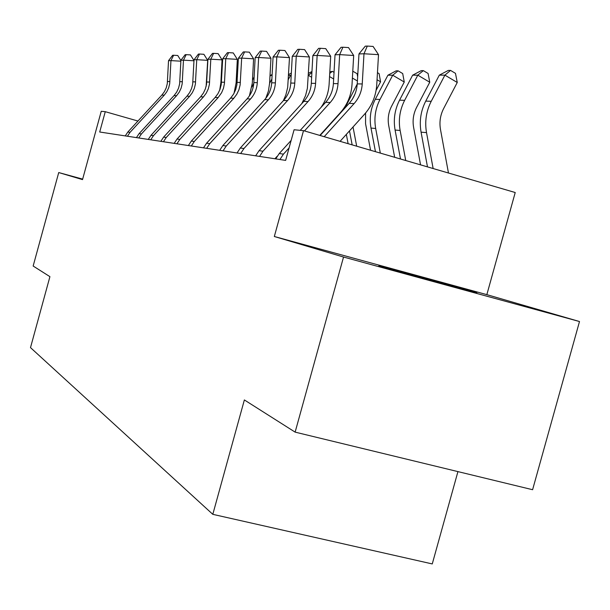 <?xml version="1.0" encoding="UTF-8"?>
<svg xmlns="http://www.w3.org/2000/svg" width="610" height="610" viewBox="0 0 610 610"><rect width="100%" height="100%" fill="white"/><g stroke="black" fill="none" stroke-linecap="round" stroke-linejoin="round"><path stroke-width="0.91" d="M476.867 292.815L378.856 265.838L476.867 292.815M486.841 294.645L274.325 236.505L343.537 257.039L295.133 432.132L532.599 489.716L579.5 321.531L486.841 294.645L515.221 192.524L303.521 130.654L294.089 129.755L285.64 160.392L99.704 132.004L105.271 111.683L101.237 111.294L82.525 179.614L58.728 172.554L82.663 179.119M457.935 471.606L432.261 563.93L212.806 514.337L30.5 347.616L49.921 276.658L33.153 266.029L58.728 172.554M343.537 257.039L579.5 321.531M274.325 236.505L303.521 130.654M295.133 432.132L244.366 399.946L212.806 514.337M137.959 121.032L105.271 111.683M125.248 135.908L127.825 132.042L161.856 95.076L164.41 91.675L166.24 87.817L167.285 83.661L168.528 60.695L170.952 60.611L173.614 55.251L177.762 55.502L180.903 60.527M127.437 136.236L130.029 132.355L164.243 95.175L166.804 91.759L168.65 87.886L169.694 83.707L170.952 60.611L180.865 61.191M168.528 60.695L172.638 55.296L173.614 55.251M236.573 73.894L237.084 74.184L237.442 76.547M221.094 85.423L220.454 86.628M237.252 80.101L236.276 79.544M136.434 137.608L139.08 133.643L174.041 95.61L176.664 92.118L178.547 88.153L179.622 83.883L180.911 60.253L183.473 60.169L186.187 54.656L190.45 54.908L193.988 60.558M138.744 137.967L141.406 133.971L176.564 95.724L179.195 92.209L181.094 88.221L182.169 83.921L183.473 60.169L193.972 60.786M180.911 60.253L185.158 54.709L186.187 54.656M148.268 139.416L150.99 135.328L186.942 96.182L189.634 92.583L191.571 88.503L192.676 84.104L194.026 59.788L196.74 59.696L199.5 54.023L203.877 54.29L207.69 60.344L206.142 86.307M150.723 139.797L153.461 135.679L189.611 96.304L192.318 92.682L194.27 88.58L195.383 84.157L196.74 59.696L207.69 60.344M194.026 59.788L198.41 54.076L199.5 54.023M160.826 141.337L163.625 137.12L200.614 96.792L203.389 93.086L205.379 88.877L206.523 84.348L207.926 59.3L210.808 59.193L213.63 53.352L218.121 53.627L222.063 59.864L220.881 82.678L219.669 90.288M163.427 141.733L166.248 137.494L203.45 96.914L206.241 93.185L208.246 88.961L209.39 84.401L210.808 59.193L222.063 59.864M207.926 59.3L212.463 53.413L213.63 53.352M235.796 89.334L234.606 91.584M237.191 81.244L236.078 83.364M253.775 83.44L251.907 86.978M254.134 77.005L252.464 80.154M271.885 78.987L269.589 83.334L268.415 91.058L265.769 98.385M272.083 75.373L270.558 75.381L269.963 76.517M270.558 75.381L272.121 74.534M174.163 143.373L177.052 139.027L215.147 97.432L217.999 93.612L220.05 89.273L221.232 84.607L222.688 58.773L225.753 58.667L228.628 52.643L233.256 52.925L237.336 59.353L236.1 82.884L234.057 93.284M176.93 143.792L179.836 139.423L218.159 97.562L221.628 92.674L223.481 88.206L224.434 83.448L225.753 58.667L237.336 59.353M222.688 58.773L227.393 52.704L228.628 52.643M291.191 75.731L290.535 75.35L288.286 79.62M291.244 74.809L290.535 75.35L288.522 75.35M288.56 74.565L291.336 73.07M188.36 145.538L191.334 141.055L230.603 98.118L233.546 94.169L235.666 89.7L236.878 84.874L238.403 58.217L241.667 58.102L244.602 51.888L249.368 52.178L253.6 58.812L252.311 83.105L249.391 95.922M191.311 145.988L194.308 141.474L233.813 98.256L236.771 94.291L238.906 89.784L240.134 84.935L241.667 58.102L253.6 58.812M238.403 58.217L243.291 51.949L244.602 51.888M203.504 147.849L206.577 143.22L247.088 98.843C251.175 94.253 253.424 88.839 253.829 82.602L255.163 57.622L258.648 57.5L261.644 51.08L266.555 51.377L270.947 58.24L269.589 83.334M206.653 148.337L209.748 143.67L250.519 98.995C254.637 94.375 256.894 88.923 257.306 82.647L258.648 57.5L270.947 58.24M255.163 57.622L260.241 51.148L261.644 51.08M219.691 150.327L222.863 145.531L264.702 99.628C268.926 94.878 271.252 89.281 271.679 82.823L273.074 56.989L276.803 56.86L279.86 50.218L284.923 50.523L289.491 57.622L287.684 87.428L285.854 94.908L283.299 100.764M223.062 150.838L226.257 146.011L268.377 99.788C272.624 95.007 274.965 89.373 275.392 82.868L276.803 56.86L289.491 57.622M273.074 56.989L278.358 50.287L279.86 50.218M308.454 73.314L311.969 71.515M311.649 77.234L308.34 75.358M311.908 72.567L308.355 75.327M329.819 71.888L332.381 71.347L334.036 72.316M325.572 129.488L325.496 129.106M333.662 78.972L329.552 76.578M332.381 71.347L329.736 73.429M345.024 107.962L357.231 84.028M352.793 71.187L357.125 73.719L357.651 76.761M331.413 122.564L331.466 122.961M328.058 126.27L328.134 126.651M348.119 143.685L346.343 134.398M357.414 80.97L352.389 78.042M237.038 152.973L240.317 148.001L283.574 100.459C287.943 95.541 290.345 89.746 290.787 83.059L292.259 56.311L296.262 56.166L299.373 49.288L304.603 49.616L309.361 56.959L307.387 88.297L305.587 95.511L301.843 103.547M240.653 153.522L243.962 148.52L287.508 100.635C291.908 95.686 294.325 89.845 294.775 83.112L296.262 56.166L309.361 56.959M292.259 56.311L297.764 49.364L299.373 49.288M255.864 155.382L255.498 155.786M370.575 150.251L365.565 123.769L365.588 113.025M376.111 90.318L380.579 81.809L377.049 79.735M377.46 72.666L379.107 73.635L380.579 81.809M354.761 94.588L352.351 99.194M349.492 130.914L352.153 144.867M353.03 126.987L356.682 146.186M255.659 155.817L259.059 150.662L303.833 101.359C308.347 96.258 310.841 90.249 311.306 83.318L312.854 55.579L317.154 55.426L320.334 48.297L325.748 48.632L330.704 56.25L329.125 84.134C328.577 92.743 325.862 100.52 320.982 107.467M259.555 156.412L262.979 151.219L308.065 101.542C312.617 96.41 315.126 90.349 315.599 83.372L317.154 55.426L330.704 56.25M312.854 55.579L318.603 48.381L320.334 48.297M277.131 156.297L274.904 158.752M394.662 157.288L388.707 125.515C387.525 118.752 388.486 112.324 391.589 106.216L404.262 82.014L392.703 75.213L380 99.453C375.325 108.633 373.884 118.302 375.676 128.466L380.32 153.095M398.094 70.829L392.703 75.213L387.907 75.213L396.149 70.844L398.094 70.829L402.699 73.551L404.262 82.014M387.907 75.213L375.287 99.285C370.651 108.397 369.218 117.997 371.002 128.085L375.455 151.676M300.25 130.342L325.641 102.32C330.323 97.028 332.907 90.791 333.395 83.593L335.027 54.793L339.671 54.625L342.911 47.229L348.508 47.572L353.686 55.487L352.023 84.447C351.276 95.29 347.38 104.714 340.327 112.698L319.792 135.412M304.474 130.936L330.201 102.526C334.921 97.188 337.521 90.898 338.016 83.654L339.671 54.625L353.686 55.487M335.027 54.793L341.043 47.313L342.911 47.229M279.914 159.515L283.467 154.124L289.071 147.94M275.72 158.875L279.243 153.529L291.153 140.384M420.549 164.852L413.611 127.391C412.39 120.376 413.397 113.696 416.615 107.36L429.753 82.236L417.812 75.175L404.636 100.345C399.794 109.876 398.292 119.911 400.129 130.456L405.734 160.529M423.317 70.623L417.812 75.175L412.634 75.182L421.236 70.646L423.317 70.623L428.083 73.452L429.753 82.236M412.634 75.182L399.558 100.162C394.754 109.617 393.259 119.583 395.089 130.052L400.503 158.996M320.128 135.504L349.179 103.364C354.036 97.859 356.728 91.37 357.246 83.89L358.97 53.939L363.987 53.764L367.296 46.07L373.091 46.436L378.513 54.656L376.751 84.782C375.966 96.06 371.909 105.858 364.597 114.161L340.083 141.337M324.2 136.693L354.12 103.586C359.008 98.035 361.722 91.492 362.241 83.951L363.987 53.764L378.513 54.656M358.97 53.939L365.276 46.162L367.296 46.07M448.464 173.011L440.481 129.419C439.23 122.122 440.275 115.183 443.615 108.595L457.256 82.48L444.904 75.137L431.224 101.306C426.199 111.211 424.629 121.649 426.52 132.614L433.138 168.535M450.538 70.409L444.904 75.137L439.314 75.144L448.289 70.424L450.538 70.409L455.472 73.345L457.256 82.48M439.314 75.144L425.742 101.107C420.747 110.936 419.192 121.291 421.075 132.164L427.488 166.881M161.856 95.076L164.243 95.175M167.498 81.526L169.908 81.557M127.825 132.042L130.029 132.355M174.041 95.61L176.564 95.724M179.836 81.679L182.39 81.709M139.08 133.643L141.406 133.971M186.942 96.182L189.611 96.304M192.905 81.839L195.612 81.877M150.99 135.328L153.461 135.679M200.614 96.792L203.45 96.914M206.76 82.014L209.626 82.053M163.625 137.12L166.248 137.494M215.147 97.432L218.159 97.562M221.476 82.197L224.526 82.236M177.052 139.027L179.836 139.423M230.603 98.118L233.813 98.256M237.13 82.396L240.386 82.434M191.334 141.055L194.308 141.474M247.088 98.843L250.519 98.995M253.829 82.602L257.306 82.647M206.577 143.22L209.748 143.67M264.702 99.628L268.377 99.788M271.679 82.823L275.392 82.868M222.863 145.531L226.257 146.011M329.865 124.73L329.476 124.699M283.574 100.459L287.508 100.635M290.787 83.059L294.775 83.112M240.317 148.001L243.962 148.52M303.833 101.359L308.065 101.542M311.306 83.318L315.599 83.372M259.059 150.662L262.979 151.219M380 99.453L375.287 99.285M375.676 128.466L371.002 128.085M325.641 102.32L330.201 102.526M333.395 83.593L338.016 83.654M279.243 153.529L283.467 154.124M404.636 100.345L399.558 100.162M400.129 130.456L395.089 130.052M349.179 103.364L354.12 103.586M357.246 83.89L362.241 83.951M431.224 101.306L425.742 101.107M426.52 132.614L421.075 132.164"/></g></svg>
